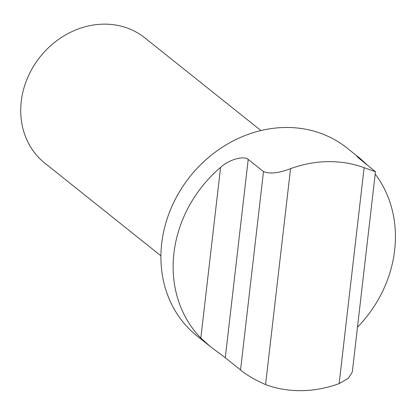 <?xml version="1.0" encoding="UTF-8"?>
<svg xmlns="http://www.w3.org/2000/svg" width="416" height="416" viewBox="0 0 416 416"><rect width="100%" height="100%" fill="white"/><g stroke="black" fill="none" stroke-linecap="round" stroke-linejoin="round"><path stroke-width="0.62" d="M160.919 255.824L44.814 163.129A80.148 69.966 -51.4 0 1 40.144 56.841A80.148 69.966 -51.4 0 1 144.83 37.861L260.936 130.556M225.269 357.75L248.217 159.411C243.49 155.47 229.138 159.557 220.589 167.372A120.224 104.946 128.6 0 0 200.834 338.073L210.33 346.554L225.269 357.75L240.547 369.949C246.475 374.946 254.816 379.834 265.564 384.597A120.224 104.946 128.6 0 0 339.128 383.63L348.338 378.316L352.3 372.008L375.471 171.735L364.114 167.705A120.224 104.946 128.6 0 0 290.545 168.672C278.725 173.17 269.708 174.153 263.494 171.61L240.547 369.949M248.217 159.411L263.494 171.61M366.943 164.642L360.35 158.647L356.944 156.421L358.571 157.96L375.471 171.735M357.479 327.236A120.224 104.946 128.6 0 0 394.633 250.302A120.224 104.946 128.6 0 0 375.196 174.112M360.35 158.647L347.069 148.044A120.224 104.946 128.6 0 0 190.044 176.519A120.224 104.946 128.6 0 0 197.044 335.951L210.324 346.554M220.589 167.372L200.834 338.073M265.564 384.597L290.545 168.672M364.114 167.705L339.128 383.63"/></g></svg>
